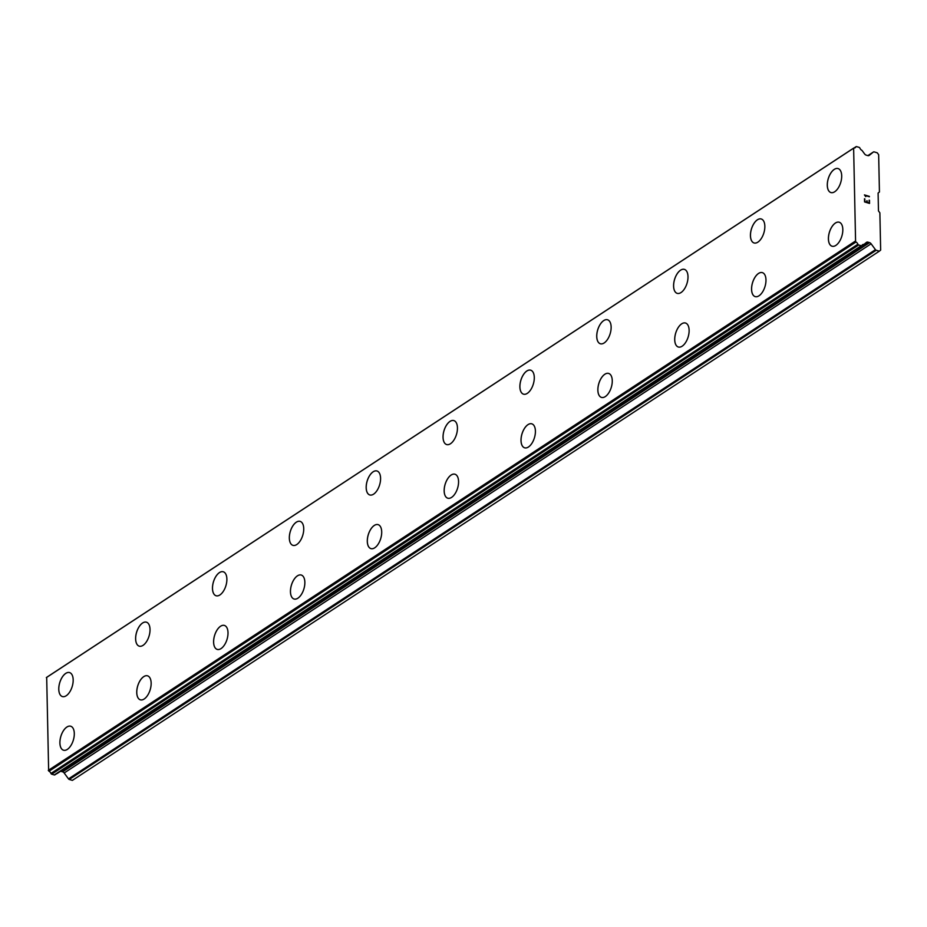 <?xml version="1.0" encoding="UTF-8"?>
<svg xmlns="http://www.w3.org/2000/svg" width="927" height="927" viewBox="0 0 927 927"><rect width="100%" height="100%" fill="white"/><g stroke="black" fill="none" stroke-linecap="round" stroke-linejoin="round"><path stroke-width="1.39" d="M832.04 246.211A12.514 6.524 106.7 0 1 828.657 235.701A12.514 6.524 106.7 0 1 835.412 223.048A12.514 6.524 106.7 0 1 839.236 222.237A12.514 6.524 106.7 0 1 842.608 232.735A12.514 6.524 106.7 0 1 835.853 245.4A12.514 6.524 106.7 0 1 832.017 246.211A12.514 6.524 106.7 0 1 828.622 235.701A12.514 6.524 106.7 0 1 835.389 223.036A12.514 6.524 106.7 0 1 839.213 222.225M755.181 296.617A12.514 6.524 106.7 0 1 751.809 286.095A12.514 6.524 106.7 0 1 758.564 273.453A12.514 6.524 106.7 0 1 762.376 272.631M759.004 295.794A12.514 6.524 106.7 0 1 755.169 296.605A12.514 6.524 106.7 0 1 751.774 286.095A12.514 6.524 106.7 0 1 758.529 273.442A12.514 6.524 106.7 0 1 762.365 272.631A12.514 6.524 106.7 0 1 765.76 283.141A12.514 6.524 106.7 0 1 759.004 295.794M678.321 347.011A12.514 6.524 106.7 0 1 674.926 336.501A12.514 6.524 106.7 0 1 681.681 323.836A12.514 6.524 106.7 0 1 685.516 323.025A12.514 6.524 106.7 0 1 688.912 333.535A12.514 6.524 106.7 0 1 682.145 346.2A12.514 6.524 106.7 0 1 678.321 347.011A12.514 6.524 106.7 0 1 674.949 336.501A12.514 6.524 106.7 0 1 681.704 323.847A12.514 6.524 106.7 0 1 685.528 323.036M601.484 397.416A12.514 6.524 106.7 0 1 598.1 386.895A12.514 6.524 106.7 0 1 604.856 374.253A12.514 6.524 106.7 0 1 608.68 373.43M605.296 396.594A12.514 6.524 106.7 0 1 601.461 397.405A12.514 6.524 106.7 0 1 598.066 386.907A12.514 6.524 106.7 0 1 604.833 374.241A12.514 6.524 106.7 0 1 608.657 373.43A12.514 6.524 106.7 0 1 612.052 383.94A12.514 6.524 106.7 0 1 605.296 396.594M524.624 447.811A12.514 6.524 106.7 0 1 521.252 437.301A12.514 6.524 106.7 0 1 528.008 424.647A12.514 6.524 106.7 0 1 531.82 423.836A12.514 6.524 106.7 0 1 535.203 434.334A12.514 6.524 106.7 0 1 528.448 446.999A12.514 6.524 106.7 0 1 524.612 447.811A12.514 6.524 106.7 0 1 521.217 437.301A12.514 6.524 106.7 0 1 527.973 424.647A12.514 6.524 106.7 0 1 531.808 423.824M447.776 498.216A12.514 6.524 106.7 0 1 444.392 487.695A12.514 6.524 106.7 0 1 451.148 475.053A12.514 6.524 106.7 0 1 454.972 474.23A12.514 6.524 106.7 0 1 458.355 484.74A12.514 6.524 106.7 0 1 451.588 497.393A12.514 6.524 106.7 0 1 447.764 498.205A12.514 6.524 106.7 0 1 444.369 487.706A12.514 6.524 106.7 0 1 451.125 475.041A12.514 6.524 106.7 0 1 454.96 474.23M370.927 548.61A12.514 6.524 106.7 0 1 367.544 538.1A12.514 6.524 106.7 0 1 374.299 525.447A12.514 6.524 106.7 0 1 378.112 524.636A12.514 6.524 106.7 0 1 381.495 535.134A12.514 6.524 106.7 0 1 374.74 547.799A12.514 6.524 106.7 0 1 370.904 548.61A12.514 6.524 106.7 0 1 367.509 538.1A12.514 6.524 106.7 0 1 374.276 525.447A12.514 6.524 106.7 0 1 378.1 524.636M294.068 599.016A12.514 6.524 106.7 0 1 290.684 588.494A12.514 6.524 106.7 0 1 297.451 575.852A12.514 6.524 106.7 0 1 301.263 575.03A12.514 6.524 106.7 0 1 304.647 585.54A12.514 6.524 106.7 0 1 297.891 598.193A12.514 6.524 106.7 0 1 294.056 599.004A12.514 6.524 106.7 0 1 290.661 588.506A12.514 6.524 106.7 0 1 297.416 575.841A12.514 6.524 106.7 0 1 301.252 575.03M217.219 649.41A12.514 6.524 106.7 0 1 213.836 638.9A12.514 6.524 106.7 0 1 220.591 626.246A12.514 6.524 106.7 0 1 224.415 625.435A12.514 6.524 106.7 0 1 227.799 635.934A12.514 6.524 106.7 0 1 221.032 648.599A12.514 6.524 106.7 0 1 217.208 649.41A12.514 6.524 106.7 0 1 213.813 638.9A12.514 6.524 106.7 0 1 220.568 626.246A12.514 6.524 106.7 0 1 224.404 625.435M140.359 699.815A12.514 6.524 106.7 0 1 136.987 689.294A12.514 6.524 106.7 0 1 143.743 676.652A12.514 6.524 106.7 0 1 147.555 675.829A12.514 6.524 106.7 0 1 150.939 686.339A12.514 6.524 106.7 0 1 144.183 698.993A12.514 6.524 106.7 0 1 140.348 699.815A12.514 6.524 106.7 0 1 136.953 689.306A12.514 6.524 106.7 0 1 143.72 676.64A12.514 6.524 106.7 0 1 147.544 675.829M63.511 750.21A12.514 6.524 106.7 0 1 60.128 739.7A12.514 6.524 106.7 0 1 66.895 727.046A12.514 6.524 106.7 0 1 70.707 726.235A12.514 6.524 106.7 0 1 74.09 736.733A12.514 6.524 106.7 0 1 67.335 749.398A12.514 6.524 106.7 0 1 63.499 750.21A12.514 6.524 106.7 0 1 60.104 739.7A12.514 6.524 106.7 0 1 66.86 727.046A12.514 6.524 106.7 0 1 70.695 726.235M830.916 192.561A12.514 6.524 106.7 0 1 827.533 182.04A12.514 6.524 106.7 0 1 834.288 169.398A12.514 6.524 106.7 0 1 838.112 168.575M834.729 191.738A12.514 6.524 106.7 0 1 830.893 192.561A12.514 6.524 106.7 0 1 827.498 182.051A12.514 6.524 106.7 0 1 834.265 169.386A12.514 6.524 106.7 0 1 838.089 168.575A12.514 6.524 106.7 0 1 841.484 179.085A12.514 6.524 106.7 0 1 834.729 191.738M754.057 242.955A12.514 6.524 106.7 0 1 750.685 232.445A12.514 6.524 106.7 0 1 757.44 219.792A12.514 6.524 106.7 0 1 761.252 218.981A12.514 6.524 106.7 0 1 764.636 229.479A12.514 6.524 106.7 0 1 757.88 242.144A12.514 6.524 106.7 0 1 754.045 242.955A12.514 6.524 106.7 0 1 750.65 232.445A12.514 6.524 106.7 0 1 757.405 219.792A12.514 6.524 106.7 0 1 761.241 218.981M677.208 293.361A12.514 6.524 106.7 0 1 673.825 282.839A12.514 6.524 106.7 0 1 680.58 270.197A12.514 6.524 106.7 0 1 684.404 269.386M681.021 292.55A12.514 6.524 106.7 0 1 677.197 293.361A12.514 6.524 106.7 0 1 673.802 282.851A12.514 6.524 106.7 0 1 680.557 270.186A12.514 6.524 106.7 0 1 684.393 269.375A12.514 6.524 106.7 0 1 687.788 279.884A12.514 6.524 106.7 0 1 681.021 292.55M600.36 343.755A12.514 6.524 106.7 0 1 596.976 333.245A12.514 6.524 106.7 0 1 603.732 320.591A12.514 6.524 106.7 0 1 607.556 319.78A12.514 6.524 106.7 0 1 610.928 330.279A12.514 6.524 106.7 0 1 604.172 342.944A12.514 6.524 106.7 0 1 600.337 343.755A12.514 6.524 106.7 0 1 596.942 333.245A12.514 6.524 106.7 0 1 603.709 320.591A12.514 6.524 106.7 0 1 607.533 319.78M523.5 394.16A12.514 6.524 106.7 0 1 520.128 383.639A12.514 6.524 106.7 0 1 526.884 370.997A12.514 6.524 106.7 0 1 530.696 370.186A12.514 6.524 106.7 0 1 534.079 380.684A12.514 6.524 106.7 0 1 527.324 393.349A12.514 6.524 106.7 0 1 523.488 394.16A12.514 6.524 106.7 0 1 520.093 383.651A12.514 6.524 106.7 0 1 526.849 370.985A12.514 6.524 106.7 0 1 530.684 370.174M446.652 444.566A12.514 6.524 106.7 0 1 443.268 434.045A12.514 6.524 106.7 0 1 450.024 421.403A12.514 6.524 106.7 0 1 453.848 420.58A12.514 6.524 106.7 0 1 457.231 431.09A12.514 6.524 106.7 0 1 450.464 443.743A12.514 6.524 106.7 0 1 446.64 444.554A12.514 6.524 106.7 0 1 443.245 434.045A12.514 6.524 106.7 0 1 450.001 421.391A12.514 6.524 106.7 0 1 453.836 420.58M369.803 494.96A12.514 6.524 106.7 0 1 366.42 484.439A12.514 6.524 106.7 0 1 373.175 471.797A12.514 6.524 106.7 0 1 376.988 470.986A12.514 6.524 106.7 0 1 380.371 481.484A12.514 6.524 106.7 0 1 373.616 494.149A12.514 6.524 106.7 0 1 369.78 494.96A12.514 6.524 106.7 0 1 366.385 484.45A12.514 6.524 106.7 0 1 373.152 471.785A12.514 6.524 106.7 0 1 376.976 470.974M292.944 545.366A12.514 6.524 106.7 0 1 289.56 534.844A12.514 6.524 106.7 0 1 296.327 522.202A12.514 6.524 106.7 0 1 300.139 521.38A12.514 6.524 106.7 0 1 303.523 531.889A12.514 6.524 106.7 0 1 296.767 544.543A12.514 6.524 106.7 0 1 292.932 545.354A12.514 6.524 106.7 0 1 289.537 534.844A12.514 6.524 106.7 0 1 296.292 522.191A12.514 6.524 106.7 0 1 300.128 521.38M216.095 595.76A12.514 6.524 106.7 0 1 212.712 585.238A12.514 6.524 106.7 0 1 219.467 572.596A12.514 6.524 106.7 0 1 223.291 571.785A12.514 6.524 106.7 0 1 226.675 582.283A12.514 6.524 106.7 0 1 219.908 594.949A12.514 6.524 106.7 0 1 216.084 595.76A12.514 6.524 106.7 0 1 212.689 585.25A12.514 6.524 106.7 0 1 219.444 572.585A12.514 6.524 106.7 0 1 223.28 571.774M139.235 646.165A12.514 6.524 106.7 0 1 135.863 635.644A12.514 6.524 106.7 0 1 142.619 623.002A12.514 6.524 106.7 0 1 146.431 622.179A12.514 6.524 106.7 0 1 149.815 632.689A12.514 6.524 106.7 0 1 143.059 645.343A12.514 6.524 106.7 0 1 139.224 646.154A12.514 6.524 106.7 0 1 135.829 635.644A12.514 6.524 106.7 0 1 142.596 622.99A12.514 6.524 106.7 0 1 146.42 622.179M62.387 696.559A12.514 6.524 106.7 0 1 59.004 686.05A12.514 6.524 106.7 0 1 65.771 673.396A12.514 6.524 106.7 0 1 69.583 672.585A12.514 6.524 106.7 0 1 72.966 683.083A12.514 6.524 106.7 0 1 66.211 695.748A12.514 6.524 106.7 0 1 62.376 696.559A12.514 6.524 106.7 0 1 58.98 686.05A12.514 6.524 106.7 0 1 65.736 673.384A12.514 6.524 106.7 0 1 69.571 672.573M60.568 771.276A2.665 1.935 56.7 0 1 61.043 771.357L62.607 771.832A2.665 1.935 56.7 0 1 64.172 772.991L68.494 778.877A1.333 0.973 56.7 0 0 69.27 779.456L72.364 780.383L879.317 251.182L876.224 250.255A1.333 0.973 -123.3 0 1 875.447 249.676L871.113 243.789A2.665 1.935 56.7 0 0 869.561 242.631L867.996 242.156A2.665 1.935 56.7 0 0 866.583 242.306A2.665 1.935 56.7 0 0 866.467 242.387L864.184 244.241A0.997 0.73 -123.3 0 1 863.732 244.404A3.337 2.422 56.7 0 0 862.608 244.693A3.337 2.422 56.7 0 0 861.948 245.47A0.997 0.73 -123.3 0 1 861.218 245.748L858.657 244.983A0.997 0.73 -123.3 0 1 857.904 244.241A3.337 2.422 56.7 0 0 855.992 242.017A0.997 0.73 -123.3 0 1 855.586 241.657L853.628 148.135A0.997 0.73 -123.3 0 1 854.022 148.007A3.337 2.422 56.7 0 0 855.192 147.717A3.337 2.422 56.7 0 0 855.864 146.918A0.997 0.73 -123.3 0 1 856.594 146.617L859.167 147.381A0.997 0.73 -123.3 0 1 859.908 148.111A3.337 2.422 56.7 0 0 861.762 150.278A0.997 0.73 -123.3 0 1 862.226 150.707L864.613 153.952A2.665 1.935 56.7 0 0 866.166 155.122L867.742 155.585A2.665 1.935 56.7 0 0 869.155 155.435A2.665 1.935 56.7 0 0 869.271 155.354L873.396 152.005A1.333 0.973 -123.3 0 1 874.161 151.889L877.255 152.816L878.657 154.716L879.433 191.97L878.101 193.059L878.472 210.939L879.874 212.839L880.65 250.105L879.317 251.182M863.732 244.404L56.79 773.605A3.337 2.422 56.7 0 0 56.779 773.605A0.997 0.73 56.7 0 0 57.242 773.442L863.987 244.369M46.767 677.278A0.997 0.73 56.7 0 0 46.686 677.336L48.644 770.858A0.997 0.73 56.7 0 0 49.05 771.218A3.337 2.422 56.7 0 1 50.95 773.442A0.997 0.73 56.7 0 0 51.715 774.184L54.276 774.949A0.997 0.73 56.7 0 0 55.006 774.671M864.891 201.657L866.884 202.26L864.879 201.669L864.821 198.876L864.891 201.657M866.884 202.26L866.849 200.742M867.185 200.835L867.208 202.364L867.174 200.846M867.208 202.364L869.202 202.955L867.208 202.364M869.202 202.955L869.144 200.174M869.538 203.419L869.468 200.267L869.538 203.419L864.567 201.924L864.497 198.772M865.748 196.675L864.428 194.902L869.399 196.397L864.428 194.913M869.399 196.756L865.076 195.47M48.297 770.383L855.239 241.182M46.35 677.602L853.303 148.401M69.27 779.456L876.224 250.255M68.494 778.877L875.447 249.676M64.172 772.991L871.113 243.789M62.607 771.832L869.561 242.631M61.043 771.357L867.996 242.156M54.276 774.949L861.218 245.748M51.715 774.184L858.657 244.983M50.95 773.442L857.904 244.241M49.05 771.218L855.992 242.017M48.644 770.858L855.586 241.657M46.686 677.336L853.628 148.135M854.184 148.019L855.864 146.918M867.881 155.62L873.396 152.005M57.15 773.512L864.103 244.311M54.797 774.891L861.751 245.69M46.721 677.301L853.674 148.1M854.034 148.007L856.073 146.675M867.869 155.62L873.454 151.958"/></g></svg>
